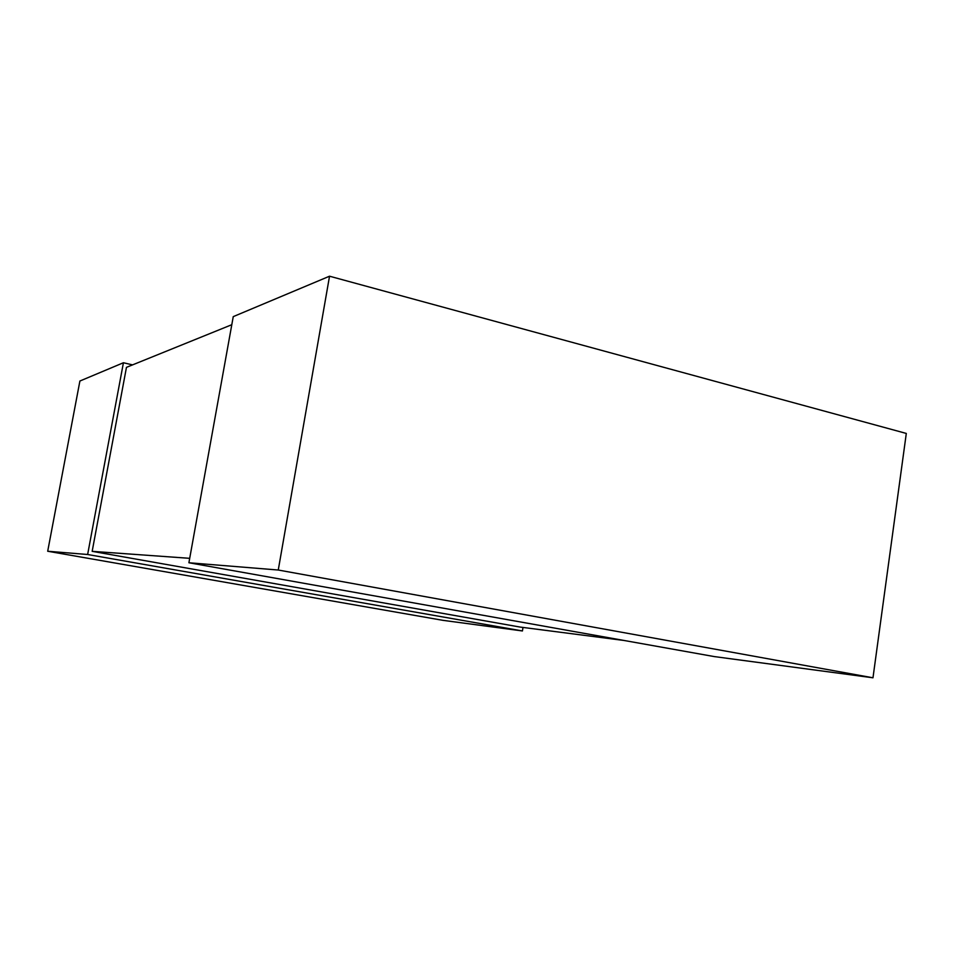 <?xml version="1.0" encoding="UTF-8"?>
<svg xmlns="http://www.w3.org/2000/svg" width="954" height="954" viewBox="0 0 954 954"><rect width="100%" height="100%" fill="white"/><g stroke="black" fill="none" stroke-linecap="round" stroke-linejoin="round"><path stroke-width="1.43" d="M624.19 640.492L520.025 627.052L92.168 551.34L126.465 367.35L231.798 324.706M47.7 551.245L87.637 554.501L522.434 630.952L443.026 620.35L47.7 551.245L79.897 381.028L123.424 362.747L87.637 554.501M522.995 627.434L522.434 630.952M123.424 362.747L132.582 364.881M872.982 677.793L906.3 433.438L329.535 276.207L233.253 316.633L188.904 562.753L714.248 656.579L872.982 677.793L278.258 570.027L188.904 562.753M329.535 276.207L278.258 570.027M92.168 551.34L189.703 558.328"/></g></svg>
